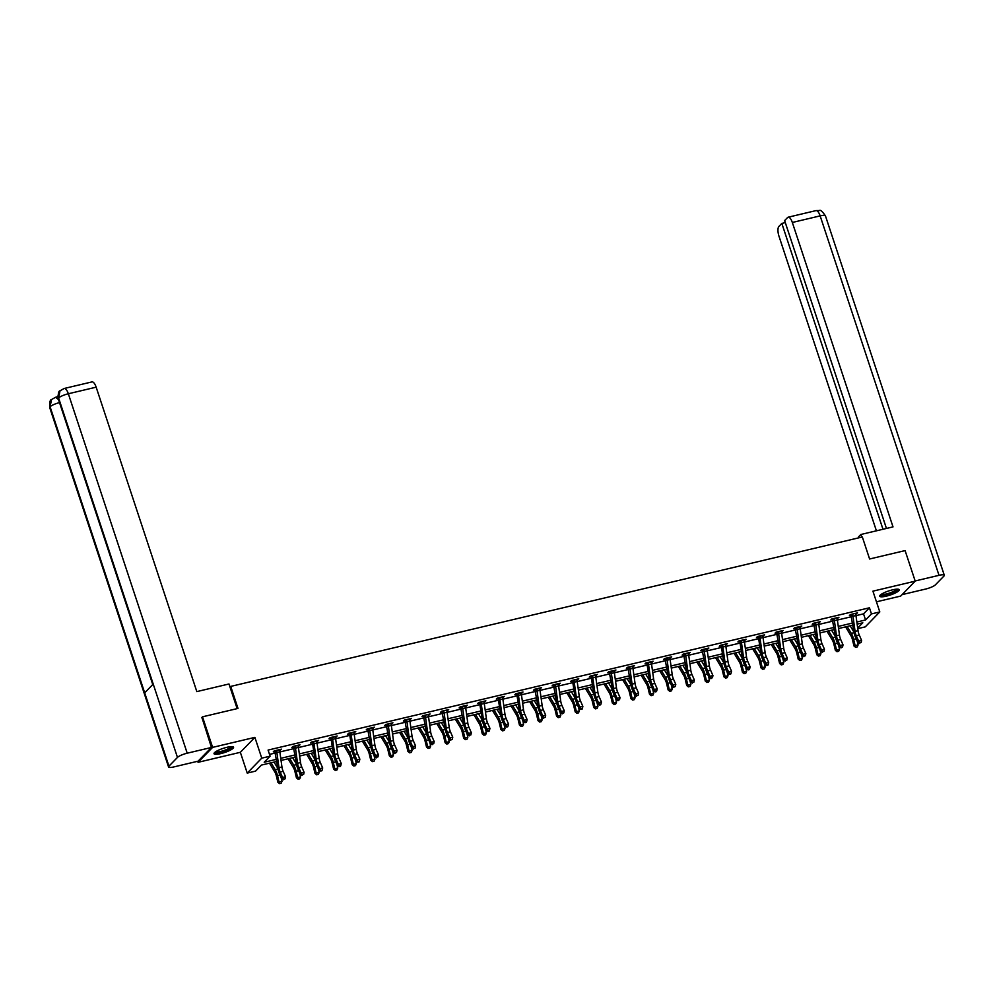 <?xml version="1.0" encoding="UTF-8"?>
<svg xmlns="http://www.w3.org/2000/svg" width="994" height="994" viewBox="0 0 994 994"><rect width="100%" height="100%" fill="white"/><g stroke="black" fill="none" stroke-linecap="round" stroke-linejoin="round"><path stroke-width="1.49" d="M220.73 753.626A10.275 2.187 161.7 0 0 233.553 747.252A10.275 2.187 161.7 0 0 226.856 747.326A10.275 2.187 161.7 0 0 214.033 753.701A10.275 2.187 161.7 0 0 220.73 753.626M886.412 596.127A10.275 2.187 161.7 0 0 899.235 589.753A10.275 2.187 161.7 0 0 892.55 589.84A10.275 2.187 161.7 0 0 879.715 596.214A10.275 2.187 161.7 0 0 886.412 596.127M276.841 761.429L261.459 765.069L255.57 771.12L247.233 773.096L261.757 758.161L270.107 756.185L264.205 762.236L276.556 759.317M197.719 761.267L198.067 762.311L240.349 752.309L247.233 773.096M876.447 601.817L900.676 596.077L915.213 581.155L872.918 591.157L879.802 611.944L865.265 626.866L857.772 628.643M201.62 717.718L202.49 716.823L212.604 747.376L198.067 762.311M202.49 716.823L237.988 708.424L230.72 686.407L862.332 536.984L869.601 558.988L905.099 550.589L915.213 581.155M230.72 686.407L230.024 687.115M855.971 615.646L863.537 613.857L869.439 607.794L268.082 750.072L270.107 756.185M269.511 754.396L275.673 752.943M279.873 751.949L294.249 748.544M298.461 747.55L312.837 744.146M317.036 743.152L331.424 739.747M335.624 738.753L350 735.349M354.212 734.355L368.588 730.95M372.787 729.956L387.175 726.552M391.375 725.558L405.751 722.166M409.963 721.159L424.339 717.767M428.538 716.773L442.926 713.369M447.126 712.375L461.502 708.971M465.714 707.976L480.09 704.572M484.289 703.578L498.677 700.174M502.877 699.18L517.253 695.775M521.465 694.781L535.841 691.377M540.04 690.383L554.428 686.991M558.628 685.997L573.004 682.592M577.216 681.598L591.592 678.194M595.804 677.2L610.179 673.795M614.379 672.801L628.767 669.397M632.967 668.403L647.342 664.998M651.555 664.004L665.93 660.6M670.13 659.606L684.518 656.214M688.718 655.22L703.093 651.816M707.306 650.821L721.681 647.417M725.881 646.423L740.269 643.019M744.469 642.025L758.844 638.62M763.057 637.626L777.432 634.222M781.632 633.228L796.02 629.823M800.22 628.829L814.595 625.437M818.808 624.431L833.183 621.039M837.383 620.045L851.771 616.64M855.66 614.081L857.536 612.863L850.379 614.553L849.398 615.572L851.336 615.112M837.085 618.479L838.948 617.262L831.804 618.951L830.822 619.958L832.748 619.51M818.497 622.878L820.361 621.66L813.216 623.35L812.235 624.356L814.173 623.897M799.909 627.276L801.785 626.058L794.628 627.748L793.647 628.755L795.585 628.295M781.334 631.675L783.197 630.457L776.053 632.147L775.071 633.153L776.997 632.693M762.746 636.073L764.61 634.855L757.465 636.545L756.484 637.552L758.422 637.092L757.9 636.433M744.158 640.471L746.034 639.241L738.877 640.944L737.896 641.95L739.834 641.49L739.312 640.832M725.583 644.857L727.446 643.64L720.302 645.33L719.321 646.349L721.246 645.889L720.725 645.23M706.995 649.256L708.859 648.038L701.714 649.728L700.733 650.735L702.671 650.287M688.407 653.654L690.283 652.437L683.126 654.127L682.145 655.133L684.083 654.686M669.832 658.053L671.696 656.835L664.551 658.525L663.57 659.531L665.495 659.072M651.244 662.451L653.108 661.234L645.963 662.923L644.982 663.93L646.92 663.47L646.398 662.824M632.656 666.85L634.532 665.632L627.376 667.322L626.394 668.328L628.332 667.869M614.081 671.248L615.945 670.018L608.8 671.72L607.819 672.727L609.744 672.267M595.493 675.634L597.357 674.417L590.212 676.106L589.231 677.125L591.169 676.665L590.647 676.007M576.905 680.033L578.781 678.815L571.625 680.505L570.643 681.524L572.581 681.064L572.059 680.405M558.317 684.431L560.194 683.213L553.049 684.903L552.068 685.91L553.993 685.462M539.742 688.83L541.606 687.612L534.461 689.302L533.48 690.308L535.406 689.848M521.154 693.228L523.018 692.01L515.874 693.7L514.892 694.707L516.83 694.247L516.308 693.601M502.566 697.626L504.443 696.409L497.298 698.099L496.304 699.105L498.242 698.645L497.721 697.999M483.991 702.025L485.855 700.807L478.71 702.497L477.729 703.504L479.655 703.044L479.133 702.385M465.403 706.411L467.267 705.193L460.123 706.896L459.141 707.902L461.079 707.442M446.815 710.809L448.692 709.592L441.535 711.282L440.553 712.3L442.492 711.841M428.24 715.208L430.104 713.99L422.959 715.68L421.978 716.686L423.904 716.239M409.652 719.606L411.516 718.389L404.372 720.078L403.39 721.085L405.328 720.638M391.064 724.005L392.941 722.787L385.784 724.477L384.802 725.483L386.741 725.024M372.489 728.403L374.353 727.186L367.208 728.875L366.227 729.882L368.153 729.422M353.901 732.802L355.765 731.584L348.621 733.274L347.639 734.28L349.577 733.821L349.056 733.174M335.313 737.2L337.19 735.97L330.033 737.672L329.051 738.679L330.99 738.219L330.468 737.56M316.738 741.586L318.602 740.368L311.457 742.058L310.476 743.077L312.402 742.617L311.88 741.959M298.15 745.985L300.014 744.767L292.87 746.457L291.888 747.476L293.826 747.016M279.562 750.383L281.439 749.165L274.282 750.855L273.3 751.862L275.239 751.414M240.349 752.309L254.886 737.374L212.604 747.376M254.886 737.374L261.757 758.161M869.439 607.794L871.452 613.907L879.802 611.944M857.685 628.059L862.817 622.791L857.151 624.133M852.939 625.127L838.563 628.531M834.364 629.525L819.975 632.929M815.776 633.923L801.4 637.316M797.188 638.31L782.812 641.714M778.613 642.708L764.224 646.112M760.025 647.106L745.649 650.511M741.437 651.505L727.061 654.909M722.849 655.903L708.474 659.308M704.274 660.302L689.898 663.706M685.686 664.7L671.31 668.092M667.098 669.099L652.723 672.491M648.523 673.485L634.135 676.889M629.935 677.883L615.559 681.288M611.347 682.282L596.972 685.686M592.772 686.68L578.384 690.084M574.184 691.079L559.808 694.483M555.596 695.477L541.221 698.881M537.021 699.875L522.633 703.267M518.433 704.261L504.057 707.666M499.845 708.66L485.47 712.064M481.27 713.058L466.882 716.463M462.682 717.457L448.306 720.861M444.094 721.855L429.719 725.26M425.519 726.254L411.131 729.658M406.931 730.652L392.555 734.044M388.343 735.051L373.968 738.443M369.768 739.437L355.38 742.841M351.18 743.835L336.804 747.239M332.592 748.234L318.217 751.638M314.005 752.632L299.629 756.036M295.429 757.03L281.053 760.435M856.853 622.02L865.563 619.97L871.452 613.907M280.755 758.323L295.131 754.918M299.343 753.924L313.719 750.532M317.918 749.526L332.307 746.134M336.506 745.14L350.882 741.735M355.094 740.741L369.47 737.337M373.669 736.343L388.058 732.938M392.257 731.944L406.633 728.54M410.845 727.546L425.221 724.141M429.433 723.147L443.809 719.743M448.008 718.749L462.384 715.357M466.596 714.363L480.972 710.959M485.184 709.964L499.56 706.56M503.759 705.566L518.147 702.162M522.347 701.168L536.723 697.763M540.935 696.769L555.311 693.365M559.51 692.371L573.898 688.966M578.098 687.972L592.474 684.58M596.686 683.574L611.062 680.182M615.261 679.188L629.649 675.783M633.849 674.789L648.225 671.385M652.437 670.391L666.812 666.986M671.012 665.992L685.4 662.588M689.6 661.594L703.976 658.19M708.188 657.196L722.563 653.791M726.763 652.797L741.151 649.405M745.351 648.411L759.727 645.007M763.939 644.013L778.314 640.608M782.514 639.614L796.902 636.21M801.102 635.216L815.478 631.811M819.69 630.817L834.065 627.413M838.277 626.419L852.653 623.014M863.537 613.857L865.563 619.97M856.319 613.149L856.555 613.87M837.731 617.547L837.967 618.268M819.143 621.946L819.379 622.666M800.555 626.344L800.804 627.065M781.98 630.743L782.216 631.463M763.392 635.141L763.628 635.862M744.804 639.54L745.053 640.26M726.229 643.938L726.465 644.659M707.641 648.324L707.877 649.045M689.053 652.723L689.302 653.443M670.478 657.121L670.714 657.842M651.89 661.519L652.126 662.24M633.302 665.918L633.551 666.639M614.727 670.316L614.963 671.037M596.139 674.715L596.375 675.435M577.551 679.101L577.787 679.821M558.976 683.499L559.212 684.22M540.388 687.898L540.624 688.618M521.8 692.296L522.036 693.017M503.225 696.695L503.461 697.415M484.637 701.093L484.873 701.814M466.049 705.491L466.285 706.212M447.474 709.89L447.71 710.598M428.886 714.276L429.122 714.997M410.298 718.674L410.534 719.395M391.711 723.073L391.959 723.794M373.135 727.471L373.371 728.192M354.547 731.87L354.783 732.59M335.96 736.268L336.208 736.989M317.384 740.667L317.62 741.387M298.796 745.053L299.032 745.773M280.209 749.451L280.457 750.172M852.318 614.106L852.591 614.454A4.61 1.715 76.7 0 1 852.976 616.23L855.076 631.376A6.585 2.435 -103.3 0 0 856.281 635.75L858.642 641.13L861.612 640.434L859.263 635.042L856.281 635.75M859.263 635.042A6.585 2.435 -103.3 0 1 858.046 630.668L855.958 615.534A4.61 1.715 76.7 0 0 855.573 613.745L855.598 613.323M859.934 642.857L861.127 642.571L859.934 642.857L858.642 641.13L857.909 642.795L855.548 637.415A9.89 3.665 76.7 0 1 853.734 630.842L850.814 614.454M852.591 614.454L851.597 615.472M857.909 642.795L859.648 643.516M861.127 642.571L861.612 640.434M845.583 626.866L850.889 635.663A6.585 2.435 76.7 0 1 852.454 639.676L853.958 645.951L855.138 645.64L853.635 639.378A9.89 3.665 -103.3 0 0 851.299 633.352L847.149 626.493M856.07 647.193L857.263 646.908L856.07 647.193L855.138 645.64L858.12 644.932L857.238 641.267M853.945 632.097L850.131 625.785M858.12 644.932L857.263 646.908M855.598 647.305L853.958 645.951M897.57 589.144A8.896 1.901 -18.3 0 1 890.885 593.418A8.896 1.901 -18.3 0 1 880.696 594.735M881.367 594.238A8.238 1.752 161.7 0 0 890.549 592.697A8.238 1.752 161.7 0 0 896.737 589.156M879.852 595.592A10.213 2.174 161.7 0 0 891.133 593.617A10.213 2.174 161.7 0 0 898.762 589.343M231.888 746.643A8.896 1.901 -18.3 0 1 225.191 750.905A8.896 1.901 -18.3 0 1 215.015 752.222M215.686 751.737A8.238 1.752 161.7 0 0 224.868 750.197A8.238 1.752 161.7 0 0 231.055 746.656M214.17 753.092A10.213 2.174 161.7 0 0 225.452 751.116A10.213 2.174 161.7 0 0 233.081 746.829M861.711 537.12L860.841 534.499L858.592 536.822L858.903 537.791M860.841 534.499L893.01 526.895L792.33 222.47A7.902 2.932 -103.3 0 0 788.155 217.201A7.902 2.932 -103.3 0 0 787.546 217.562L784.626 220.569L886.449 528.448M944.3 575.265A8.101 1.727 161.7 0 0 939.019 575.327L820.149 215.884A7.902 2.932 -103.3 0 0 815.975 210.616L819.429 210.542C820.323 209.635 822.336 211.387 825.43 215.822L944.3 575.265A8.101 1.727 161.7 0 1 943.927 576.073L935.404 584.832A8.101 1.727 161.7 0 1 925.662 589.044L902.105 594.623M939.019 575.327L915.151 580.968M785.297 222.606L781.831 223.426L778.911 226.433A7.902 2.932 -103.3 0 0 778.973 236.187L876.41 530.821M781.831 223.426L882.983 529.268M237.144 708.623L228.993 683.984L196.824 691.6L96.157 387.175L68.337 393.761L187.207 753.191L211.449 747.463L201.906 717.419M187.207 753.191A8.101 1.727 161.7 0 0 177.466 757.416L153.213 684.058L144.677 692.818L168.943 766.163L177.466 757.416M168.943 766.163A8.101 1.727 161.7 0 0 168.57 766.983A8.101 1.727 161.7 0 0 173.851 766.921L198.092 761.18L211.449 747.463M57.851 395.972L56.894 396.966M64.163 388.492L60.038 390.804L58.596 397.973A8.101 1.727 161.7 0 1 68.337 393.761A7.902 2.932 -103.3 0 0 64.163 388.492L91.97 381.907A7.902 2.932 76.7 0 1 96.157 387.175M58.534 399.65L55.614 397.265L57.217 396.879A7.902 2.932 76.7 0 1 57.876 396.917M59.516 402.607A8.101 1.727 161.7 0 0 50.073 406.732L51.551 399.526L55.614 397.265M833.73 618.492L834.003 618.852A4.61 1.715 76.7 0 1 834.388 620.629L836.488 635.775A6.585 2.435 -103.3 0 0 837.706 640.148L840.054 645.528L843.036 644.833L840.675 639.44L837.706 640.148M840.675 639.44A6.585 2.435 -103.3 0 1 839.47 635.067L837.37 619.933A4.61 1.715 76.7 0 0 836.985 618.144L837.01 617.721M841.359 647.256L842.552 646.97L841.359 647.256L840.054 645.528L839.321 647.193L836.973 641.801A9.89 3.665 76.7 0 1 835.146 635.241L832.226 618.852M834.003 618.852L833.009 619.871M839.321 647.193L841.061 647.914M842.552 646.97L843.036 644.833M815.155 622.89L815.428 623.25A4.61 1.715 76.7 0 1 815.813 625.027L817.9 640.161A6.585 2.435 -103.3 0 0 819.118 644.534L821.466 649.927L824.448 649.219L822.1 643.839L819.118 644.534M822.1 643.839A6.585 2.435 -103.3 0 1 820.882 639.465L818.783 624.319A4.61 1.715 76.7 0 0 818.397 622.542L815.167 622.915M822.771 651.654L823.964 651.368L822.771 651.654L821.466 649.927L820.733 651.592L818.385 646.199A9.89 3.665 76.7 0 1 816.571 639.639L813.651 623.25M815.428 623.25L814.434 624.269M820.733 651.592L822.473 652.312M823.964 651.368L824.448 649.219M826.996 631.265L832.313 640.061A6.585 2.435 76.7 0 1 833.867 644.075L835.37 650.349L836.55 650.039L835.059 643.777A9.89 3.665 -103.3 0 0 832.711 637.75L828.574 630.892M837.495 651.579L838.688 651.306L837.495 651.579L836.55 650.039L839.532 649.331L838.65 645.665M835.358 636.495L831.543 630.184M839.532 649.331L838.688 651.306M837.023 651.704L835.37 650.349M808.42 635.663L813.726 644.46A6.585 2.435 76.7 0 1 815.291 648.473L816.782 654.735L817.975 654.437L816.472 648.175A9.89 3.665 -103.3 0 0 814.123 642.149L809.986 635.29M818.907 655.978L820.1 655.705L818.907 655.978L817.975 654.437L820.945 653.729L820.062 650.051M816.77 640.894L812.968 634.582M820.945 653.729L820.1 655.705M818.435 656.102L816.782 654.735M796.567 627.289L796.84 627.649A4.61 1.715 76.7 0 1 797.225 629.426L799.325 644.559A6.585 2.435 -103.3 0 0 800.53 648.933L802.891 654.325L805.861 653.617L803.512 648.237L800.53 648.933M803.512 648.237A6.585 2.435 -103.3 0 1 802.295 643.864L800.207 628.717A4.61 1.715 76.7 0 0 799.822 626.941L796.592 627.313M804.183 656.04L805.376 655.767L804.183 656.04L802.891 654.325L802.158 655.99L799.797 650.598A9.89 3.665 76.7 0 1 797.983 644.037L795.063 627.649M796.84 627.649L795.846 628.668M802.158 655.99L803.897 656.711M805.376 655.767L805.861 653.617M784.925 652.623A6.585 2.435 -103.3 0 1 783.719 648.25L781.619 633.116A4.61 1.715 76.7 0 0 781.234 631.339L778.252 632.035A4.61 1.715 76.7 0 1 778.637 633.824L780.737 648.958A6.585 2.435 -103.3 0 0 781.955 653.331L784.303 658.724L787.285 658.016L784.925 652.623L781.955 653.331M785.608 660.438L786.801 660.165L785.608 660.438L784.303 658.724L783.57 660.389L781.222 654.996A9.89 3.665 76.7 0 1 779.395 648.436L776.476 632.047M778.252 632.035L777.258 633.066M783.57 660.389L785.31 661.109M786.801 660.165L787.285 658.016M766.349 657.022A6.585 2.435 -103.3 0 1 765.131 652.648L763.032 637.514A4.61 1.715 76.7 0 0 762.646 635.738L759.677 636.433A4.61 1.715 76.7 0 1 760.062 638.223L762.149 653.356A6.585 2.435 -103.3 0 0 763.367 657.73L765.715 663.122L768.697 662.414L766.349 657.022L763.367 657.73M767.915 665.222L766.722 665.508L767.915 665.222M767.02 664.837L765.715 663.122L764.982 664.787L762.634 659.395A9.89 3.665 76.7 0 1 760.82 652.834L758.434 637.117M759.677 636.433L758.683 637.452M764.982 664.787L766.722 665.508M768.213 664.564L768.697 662.414M789.832 640.061L795.138 648.858A6.585 2.435 76.7 0 1 796.703 652.872L798.207 659.134L799.387 658.836L797.884 652.573A9.89 3.665 -103.3 0 0 795.548 646.547L791.398 639.689M800.319 660.376L801.512 660.091L800.319 660.376L799.387 658.836L802.369 658.127L801.487 654.45M798.194 645.292L794.38 638.98M802.369 658.127L801.512 660.091M799.847 660.501L798.207 659.134M771.245 644.447L776.562 653.257A6.585 2.435 76.7 0 1 778.116 657.27L779.619 663.532L780.799 663.234L779.296 656.959A9.89 3.665 -103.3 0 0 776.96 650.946L772.823 644.087M781.744 664.775L782.937 664.489L781.744 664.775L780.799 663.234L783.781 662.526L782.899 658.848M779.607 649.691L775.792 643.379M783.781 662.526L782.937 664.489M781.272 664.899L779.619 663.532M752.669 648.846L757.975 657.655A6.585 2.435 76.7 0 1 759.54 661.669L761.031 667.931L762.224 667.62L760.721 661.358A9.89 3.665 -103.3 0 0 758.372 655.344L754.235 648.473M763.156 669.173L764.349 668.887L763.156 669.173L762.224 667.62L765.194 666.924L764.311 663.246M761.019 654.089L757.217 647.777M765.194 666.924L764.349 668.887M762.684 669.297L761.031 667.931M747.761 661.42A6.585 2.435 -103.3 0 1 746.544 657.046L744.456 641.913A4.61 1.715 76.7 0 0 744.071 640.124L741.089 640.832A4.61 1.715 76.7 0 1 741.474 642.621L743.574 657.755A6.585 2.435 -103.3 0 0 744.779 662.128L747.14 667.521L750.11 666.812L747.761 661.42L744.779 662.128M749.339 669.621L748.147 669.906L749.339 669.621M748.432 669.235L747.14 667.521L746.407 669.173L744.046 663.793A9.89 3.665 76.7 0 1 742.232 657.233L739.847 641.515M741.089 640.832L740.095 641.851M746.407 669.173L748.147 669.906M749.625 668.95L750.11 666.812M734.081 653.244L739.387 662.041A6.585 2.435 76.7 0 1 740.952 666.067L742.456 672.329L743.636 672.019L742.133 665.756A9.89 3.665 -103.3 0 0 739.784 659.73L735.647 652.872M744.568 673.572L745.761 673.286L744.568 673.572L743.636 672.019L746.618 671.323L745.736 667.645M742.431 658.475L738.629 652.176M746.618 671.323L745.761 673.286M744.096 673.696L742.456 672.329M722.228 644.882L722.501 645.23A4.61 1.715 76.7 0 1 722.886 647.007L724.986 662.153A6.585 2.435 -103.3 0 0 726.204 666.527L728.552 671.907L731.534 671.211L729.174 665.818L726.204 666.527M729.174 665.818A6.585 2.435 -103.3 0 1 727.968 661.445L725.869 646.311A4.61 1.715 76.7 0 0 725.483 644.522L722.253 644.895M730.752 674.019L729.559 674.292L730.752 674.019M729.857 673.634L728.552 671.907L727.819 673.572L725.471 668.192A9.89 3.665 76.7 0 1 723.644 661.619L721.271 645.914M722.501 645.23L721.507 646.249M727.819 673.572L729.559 674.292M731.037 673.348L731.534 671.211M715.494 657.643L720.812 666.44A6.585 2.435 76.7 0 1 722.365 670.453L723.868 676.728L725.048 676.417L723.545 670.155A9.89 3.665 -103.3 0 0 721.209 664.129L717.072 657.27M725.993 677.97L727.186 677.684L725.993 677.97L725.048 676.417L728.03 675.709L727.148 672.043M723.856 662.874L720.041 656.562M728.03 675.709L727.186 677.684M725.521 678.082L723.868 676.728M703.653 649.268L703.926 649.629A4.61 1.715 76.7 0 1 704.311 651.405L706.399 666.552A6.585 2.435 -103.3 0 0 707.616 670.925L709.964 676.305L712.946 675.609L710.598 670.217L707.616 670.925M710.598 670.217A6.585 2.435 -103.3 0 1 709.381 665.843L707.281 650.71A4.61 1.715 76.7 0 0 706.896 648.92L703.665 649.293M711.269 678.032L712.462 677.746L711.269 678.032L709.964 676.305L709.231 677.97L706.883 672.578A9.89 3.665 76.7 0 1 705.069 666.017L702.149 649.629M703.926 649.629L702.932 650.648M709.231 677.97L710.971 678.691M712.462 677.746L712.946 675.609M696.906 662.041L702.224 670.838A6.585 2.435 76.7 0 1 703.789 674.851L705.28 681.126L706.461 680.815L704.97 674.553A9.89 3.665 -103.3 0 0 702.621 668.527L698.484 661.669M707.405 682.369L708.598 682.083L707.405 682.369L706.461 680.815L709.443 680.107L708.56 676.442M705.268 667.272L701.466 660.96M709.443 680.107L708.598 682.083M706.933 682.48L705.28 681.126M692.01 674.615A6.585 2.435 -103.3 0 1 690.793 670.242L688.705 655.096A4.61 1.715 76.7 0 0 688.32 653.319L685.338 654.027A4.61 1.715 76.7 0 1 685.723 655.804L687.823 670.938A6.585 2.435 -103.3 0 0 689.028 675.324L691.389 680.704L694.359 679.995L692.01 674.615L689.028 675.324M692.681 682.431L693.874 682.145L692.681 682.431L691.389 680.704L690.656 682.369L688.295 676.976A9.89 3.665 76.7 0 1 686.481 670.416L683.561 654.027M685.338 654.027L684.344 655.046M690.656 682.369L692.396 683.089M693.874 682.145L694.359 679.995M678.33 666.44L683.636 675.237A6.585 2.435 76.7 0 1 685.201 679.25L686.705 685.512L687.885 685.214L686.382 678.952A9.89 3.665 -103.3 0 0 684.034 672.926L679.896 666.067M688.817 686.755L690.01 686.481L688.817 686.755L687.885 685.214L690.867 684.506L689.985 680.828M686.68 671.671L682.878 665.359M690.867 684.506L690.01 686.481M688.345 686.879L686.705 685.512M673.423 679.014A6.585 2.435 -103.3 0 1 672.217 674.64L670.118 659.494A4.61 1.715 76.7 0 0 669.732 657.717L666.75 658.426A4.61 1.715 76.7 0 1 667.136 660.202L669.235 675.336A6.585 2.435 -103.3 0 0 670.453 679.71L672.801 685.102L675.783 684.394L673.423 679.014L670.453 679.71M674.106 686.829L675.286 686.543L674.106 686.829L672.801 685.102L672.068 686.767L669.72 681.375A9.89 3.665 76.7 0 1 667.893 674.814L664.974 658.426M666.75 658.426L665.756 659.444M672.068 686.767L673.808 687.488M675.286 686.543L675.783 684.394M659.743 670.838L665.048 679.635A6.585 2.435 76.7 0 1 666.614 683.648L668.117 689.911L669.297 689.612L667.794 683.35A9.89 3.665 -103.3 0 0 665.458 677.324L661.321 670.465M670.242 691.153L671.422 690.88L670.242 691.153L669.297 689.612L672.279 688.904L671.397 685.226M668.105 676.069L664.29 669.757M672.279 688.904L671.422 690.88M669.77 691.277L668.117 689.911M647.902 662.464L648.175 662.812A4.61 1.715 76.7 0 1 648.56 664.601L650.648 679.734A6.585 2.435 -103.3 0 0 651.865 684.108L654.214 689.501L657.196 688.792L654.847 683.412L651.865 684.108M654.847 683.412A6.585 2.435 -103.3 0 1 653.63 679.026L651.53 663.893A4.61 1.715 76.7 0 0 651.145 662.116L647.914 662.489M656.413 691.6L655.22 691.886L656.413 691.6M655.518 691.215L654.214 689.501L653.48 691.165L651.132 685.773A9.89 3.665 76.7 0 1 649.318 679.213L646.932 663.495M648.175 662.812L647.181 663.843M653.48 691.165L655.22 691.886M656.711 690.942L657.196 688.792M641.155 675.237L646.473 684.034A6.585 2.435 76.7 0 1 648.038 688.047L649.529 694.309L650.71 694.011L649.219 687.736A9.89 3.665 -103.3 0 0 646.87 681.722L642.733 674.864M651.654 695.551L652.847 695.266L651.654 695.551L650.71 694.011L653.692 693.303L652.809 689.625M649.517 680.468L645.715 674.156M653.692 693.303L652.847 695.266M651.182 695.676L649.529 694.309M629.314 666.862L629.587 667.21A4.61 1.715 76.7 0 1 629.972 668.999L632.072 684.133A6.585 2.435 -103.3 0 0 633.277 688.507L635.638 693.899L638.608 693.191L636.259 687.798L633.277 688.507M636.259 687.798A6.585 2.435 -103.3 0 1 635.042 683.425L632.954 668.291A4.61 1.715 76.7 0 0 632.569 666.514L629.326 666.887M636.93 695.614L638.123 695.34L636.93 695.614L635.638 693.899L634.905 695.564L632.544 690.171A9.89 3.665 76.7 0 1 630.73 683.611L627.81 667.222M629.587 667.21L628.593 668.241M634.905 695.564L636.645 696.285M638.123 695.34L638.608 693.191M622.579 679.623L627.885 688.432A6.585 2.435 76.7 0 1 629.451 692.445L630.954 698.707L632.134 698.409L630.631 692.135A9.89 3.665 -103.3 0 0 628.283 686.121L624.145 679.25M633.066 699.95L634.259 699.664L633.066 699.95L632.134 698.409L635.104 697.701L634.234 694.023M630.929 684.866L627.127 678.554M635.104 697.701L634.259 699.664M632.594 700.074L630.954 698.707M617.672 692.197A6.585 2.435 -103.3 0 1 616.466 687.823L614.367 672.689A4.61 1.715 76.7 0 0 613.981 670.9L610.999 671.609A4.61 1.715 76.7 0 1 611.385 673.398L613.484 688.531A6.585 2.435 -103.3 0 0 614.69 692.905L617.05 698.297L620.032 697.589L617.672 692.197L614.69 692.905M618.355 700.012L619.535 699.726L618.355 700.012L617.05 698.297L616.317 699.95L613.957 694.57A9.89 3.665 76.7 0 1 612.142 688.01L609.223 671.609M610.999 671.609L610.005 672.627M616.317 699.95L618.057 700.683M619.535 699.726L620.032 697.589M603.992 684.021L609.297 692.83A6.585 2.435 76.7 0 1 610.863 696.844L612.366 703.106L613.547 702.795L612.043 696.533A9.89 3.665 -103.3 0 0 609.707 690.507L605.57 683.648M614.491 704.348L615.671 704.063L614.491 704.348L613.547 702.795L616.529 702.099L615.646 698.422M612.354 689.264L608.539 682.953M616.529 702.099L615.671 704.063M614.006 704.473L612.366 703.106M599.084 696.595A6.585 2.435 -103.3 0 1 597.879 692.222L595.779 677.088A4.61 1.715 76.7 0 0 595.394 675.299L592.424 676.007A4.61 1.715 76.7 0 1 592.809 677.796L594.897 692.93A6.585 2.435 -103.3 0 0 596.114 697.303L598.463 702.696L601.445 701.988L599.084 696.595L596.114 697.303M600.662 704.796L599.469 705.081L600.662 704.796M599.767 704.411L598.463 702.696L597.729 704.348L595.381 698.968A9.89 3.665 76.7 0 1 593.555 692.408L591.182 676.69M592.424 676.007L591.418 677.026M597.729 704.348L599.469 705.081M600.96 704.125L601.445 701.988M585.404 688.42L590.722 697.216A6.585 2.435 76.7 0 1 592.275 701.242L593.778 707.504L594.959 707.194L593.468 700.932A9.89 3.665 -103.3 0 0 591.119 694.905L586.982 688.047M595.903 708.747L597.096 708.461L595.903 708.747L594.959 707.194L597.941 706.498L597.059 702.82M593.766 693.65L589.964 687.351M597.941 706.498L597.096 708.461M595.431 708.871L593.778 707.504M573.563 680.058L573.836 680.405A4.61 1.715 76.7 0 1 574.221 682.182L576.321 697.328A6.585 2.435 -103.3 0 0 577.526 701.702L579.887 707.082L582.857 706.386L580.508 700.994L577.526 701.702M580.508 700.994A6.585 2.435 -103.3 0 1 579.291 696.62L577.203 681.486A4.61 1.715 76.7 0 0 576.818 679.697L573.575 680.07M582.074 709.194L580.894 709.467L582.074 709.194M581.179 708.809L579.887 707.082L579.154 708.747L576.793 703.367A9.89 3.665 76.7 0 1 574.979 696.794L572.594 681.076M573.836 680.405L572.842 681.424M579.154 708.747L580.894 709.467M582.372 708.523L582.857 706.386M566.828 692.818L572.134 701.615A6.585 2.435 76.7 0 1 573.7 705.628L575.203 711.903L576.383 711.592L574.88 705.33A9.89 3.665 -103.3 0 0 572.532 699.304L568.394 692.445M577.315 713.145L578.508 712.86L577.315 713.145L576.383 711.592L579.353 710.884L578.483 707.219M575.178 698.049L571.376 691.737M579.353 710.884L578.508 712.86M576.843 713.257L575.203 711.903M554.975 684.444L555.248 684.804A4.61 1.715 76.7 0 1 555.634 686.581L557.733 701.714A6.585 2.435 -103.3 0 0 558.939 706.1L561.299 711.48L564.281 710.785L561.921 705.392L558.939 706.1M561.921 705.392A6.585 2.435 -103.3 0 1 560.715 701.019L558.616 685.885A4.61 1.715 76.7 0 0 558.23 684.096L555 684.468M562.592 713.207L563.784 712.922L562.592 713.207L561.299 711.48L560.566 713.145L558.206 707.753A9.89 3.665 76.7 0 1 556.391 701.192L553.472 684.804M555.248 684.804L554.254 685.823M560.566 713.145L562.306 713.866M563.784 712.922L564.281 710.785M548.241 697.216L553.546 706.013A6.585 2.435 76.7 0 1 555.112 710.027L556.615 716.301L557.796 715.991L556.292 709.728A9.89 3.665 -103.3 0 0 553.956 703.702L549.819 696.844M558.74 717.531L559.92 717.258L558.74 717.531L557.796 715.991L560.778 715.282L559.895 711.617M556.603 702.447L552.788 696.135M560.778 715.282L559.92 717.258M558.255 717.656L556.615 716.301M543.333 709.791A6.585 2.435 -103.3 0 1 542.128 705.417L540.028 690.271A4.61 1.715 76.7 0 0 539.643 688.494L536.673 689.202A4.61 1.715 76.7 0 1 537.058 690.979L539.146 706.113A6.585 2.435 -103.3 0 0 540.363 710.486L542.712 715.879L545.694 715.171L543.333 709.791L540.363 710.486M544.016 717.606L545.209 717.32L544.016 717.606L542.712 715.879L541.978 717.544L539.63 712.151A9.89 3.665 76.7 0 1 537.804 705.591L534.884 689.202M536.673 689.202L535.667 690.221M541.978 717.544L543.718 718.264M545.209 717.32L545.694 715.171M529.653 701.615L534.971 710.412A6.585 2.435 76.7 0 1 536.524 714.425L538.027 720.687L539.208 720.389L537.717 714.127A9.89 3.665 -103.3 0 0 535.368 708.101L531.231 701.242M540.152 721.93L541.345 721.656L540.152 721.93L539.208 720.389L542.19 719.681L541.308 716.003M538.015 706.846L534.213 700.534M542.19 719.681L541.345 721.656M539.68 722.054L538.027 720.687M524.757 714.189A6.585 2.435 -103.3 0 1 523.54 709.815L521.452 694.669A4.61 1.715 76.7 0 0 521.067 692.893L518.085 693.601A4.61 1.715 76.7 0 1 518.47 695.378L520.57 710.511A6.585 2.435 -103.3 0 0 521.775 714.885L524.136 720.277L527.106 719.569L524.757 714.189L521.775 714.885M526.323 722.377L525.13 722.663L526.323 722.377M525.428 721.992L524.136 720.277L523.403 721.942L521.042 716.55A9.89 3.665 76.7 0 1 519.228 709.989L516.843 694.272M518.085 693.601L517.091 694.62M523.403 721.942L525.13 722.663M526.621 721.719L527.106 719.569M511.078 706.013L516.383 714.81A6.585 2.435 76.7 0 1 517.949 718.824L519.452 725.086L520.632 724.788L519.129 718.513A9.89 3.665 -103.3 0 0 516.781 712.499L512.643 705.641M521.564 726.328L522.757 726.042L521.564 726.328L520.632 724.788L523.602 724.079L522.732 720.401M519.427 711.244L515.625 704.932M523.602 724.079L522.757 726.042M521.092 726.452L519.452 725.086M506.17 718.575A6.585 2.435 -103.3 0 1 504.964 714.201L502.865 699.068A4.61 1.715 76.7 0 0 502.479 697.291L499.497 697.987A4.61 1.715 76.7 0 1 499.883 699.776L501.982 714.91A6.585 2.435 -103.3 0 0 503.188 719.283L505.548 724.676L508.53 723.967L506.17 718.575L503.188 719.283M507.748 726.776L506.555 727.061L507.748 726.776M506.841 726.39L505.548 724.676L504.815 726.341L502.455 720.948A9.89 3.665 76.7 0 1 500.641 714.388L498.267 698.67M499.497 697.987L498.503 699.018M504.815 726.341L506.555 727.061M508.033 726.117L508.53 723.967M492.49 710.399L497.795 719.209A6.585 2.435 76.7 0 1 499.361 723.222L500.864 729.484L502.045 729.186L500.541 722.911A9.89 3.665 -103.3 0 0 498.205 716.898L494.055 710.039M502.976 730.727L504.169 730.441L502.976 730.727L502.045 729.186L505.027 728.478L504.144 724.8M500.852 715.643L497.037 709.331M505.027 728.478L504.169 730.441M502.504 730.851L500.864 729.484M480.636 702.037L480.91 702.385A4.61 1.715 76.7 0 1 481.307 704.174L483.395 719.308A6.585 2.435 -103.3 0 0 484.612 723.682L486.961 729.074L489.943 728.366L487.582 722.973L484.612 723.682M487.582 722.973A6.585 2.435 -103.3 0 1 486.377 718.6L484.277 703.466A4.61 1.715 76.7 0 0 483.892 701.689L480.661 702.062M489.16 731.174L487.967 731.46L489.16 731.174M488.265 730.789L486.961 729.074L486.228 730.739L483.879 725.347A9.89 3.665 76.7 0 1 482.053 718.786L479.68 703.069M480.91 702.385L479.916 703.404M486.228 730.739L487.967 731.46M489.458 730.515L489.943 728.366M473.902 714.798L479.22 723.607A6.585 2.435 76.7 0 1 480.773 727.62L482.276 733.883L483.457 733.572L481.966 727.31A9.89 3.665 -103.3 0 0 479.617 721.296L475.48 714.425M484.401 735.125L485.594 734.839L484.401 735.125L483.457 733.572L486.439 732.876L485.557 729.198M482.264 720.041L478.449 713.729M486.439 732.876L485.594 734.839M483.929 735.249L482.276 733.883M469.006 727.372A6.585 2.435 -103.3 0 1 467.789 722.998L465.701 707.865A4.61 1.715 76.7 0 0 465.304 706.075L462.334 706.784A4.61 1.715 76.7 0 1 462.719 708.573L464.807 723.707A6.585 2.435 -103.3 0 0 466.024 728.08L468.373 733.473L471.355 732.764L469.006 727.372L466.024 728.08M469.677 735.187L470.87 734.901L469.677 735.187L468.373 733.473L467.64 735.125L465.291 729.745A9.89 3.665 76.7 0 1 463.477 723.185L460.557 706.784M462.334 706.784L461.34 707.803M467.64 735.125L469.379 735.858M470.87 734.901L471.355 732.764M455.327 719.196L460.632 727.993A6.585 2.435 76.7 0 1 462.198 732.019L463.689 738.281L464.881 737.97L463.378 731.708A9.89 3.665 -103.3 0 0 461.03 725.682L456.892 718.824M465.813 739.524L467.006 739.238L465.813 739.524L464.881 737.97L467.851 737.275L466.969 733.597M463.676 724.427L459.874 718.128M467.851 737.275L467.006 739.238M465.341 739.648L463.689 738.281M443.473 710.834L443.746 711.182A4.61 1.715 76.7 0 1 444.132 712.959L446.231 728.105A6.585 2.435 -103.3 0 0 447.437 732.479L449.797 737.859L452.767 737.163L450.419 731.77L447.437 732.479M450.419 731.77A6.585 2.435 -103.3 0 1 449.201 727.397L447.114 712.263A4.61 1.715 76.7 0 0 446.728 710.474L446.753 710.051M451.09 739.586L452.282 739.3L451.09 739.586L449.797 737.859L449.064 739.524L446.704 734.144A9.89 3.665 76.7 0 1 444.89 727.571L441.97 711.182M443.746 711.182L442.752 712.201M449.064 739.524L450.804 740.244M452.282 739.3L452.767 737.163M436.739 723.595L442.044 732.392A6.585 2.435 76.7 0 1 443.61 736.405L445.113 742.68L446.294 742.369L444.79 736.107A9.89 3.665 -103.3 0 0 442.454 730.081L438.304 723.222M447.225 743.922L448.418 743.636L447.225 743.922L446.294 742.369L449.276 741.661L448.393 737.995M445.101 728.826L441.286 722.514M449.276 741.661L448.418 743.636M446.753 744.034L445.113 742.68M424.885 715.22L425.159 715.581A4.61 1.715 76.7 0 1 425.544 717.357L427.644 732.503A6.585 2.435 -103.3 0 0 428.861 736.877L431.21 742.257L434.192 741.561L431.831 736.169L428.861 736.877M431.831 736.169A6.585 2.435 -103.3 0 1 430.626 731.795L428.526 716.662A4.61 1.715 76.7 0 0 428.141 714.872L428.166 714.45M432.514 743.984L433.707 743.698L432.514 743.984L431.21 742.257L430.477 743.922L428.128 738.53A9.89 3.665 76.7 0 1 426.302 731.969L423.382 715.581M425.159 715.581L424.165 716.599M430.477 743.922L432.216 744.643M433.707 743.698L434.192 741.561M418.151 727.993L423.469 736.79A6.585 2.435 76.7 0 1 425.022 740.803L426.525 747.078L427.706 746.767L426.215 740.505A9.89 3.665 -103.3 0 0 423.866 734.479L419.729 727.62M428.65 748.308L429.843 748.035L428.65 748.308L427.706 746.767L430.688 746.059L429.806 742.394M426.513 733.224L422.698 726.912M430.688 746.059L429.843 748.035M428.178 748.432L426.525 747.078M406.31 719.619L406.583 719.979A4.61 1.715 76.7 0 1 406.968 721.756L409.056 736.889A6.585 2.435 -103.3 0 0 410.273 741.275L412.622 746.656L415.604 745.947L413.255 740.567L410.273 741.275M413.255 740.567A6.585 2.435 -103.3 0 1 412.038 736.194L409.938 721.048A4.61 1.715 76.7 0 0 409.553 719.271L406.322 719.644M413.926 748.383L415.119 748.097L413.926 748.383L412.622 746.656L411.889 748.32L409.54 742.928A9.89 3.665 76.7 0 1 407.726 736.368L404.806 719.979M406.583 719.979L405.589 720.998M411.889 748.32L413.628 749.041M415.119 748.097L415.604 745.947M399.576 732.392L404.881 741.189A6.585 2.435 76.7 0 1 406.447 745.202L407.938 751.464L409.13 751.166L407.627 744.904A9.89 3.665 -103.3 0 0 405.279 738.877L401.141 732.019M410.062 752.706L411.255 752.433L410.062 752.706L409.13 751.166L412.1 750.458L411.218 746.78M407.925 737.623L404.123 731.311M412.1 750.458L411.255 752.433M409.59 752.831L407.938 751.464M387.722 724.017L387.995 724.377A4.61 1.715 76.7 0 1 388.381 726.154L390.48 741.288A6.585 2.435 -103.3 0 0 391.686 745.662L394.046 751.054L397.016 750.346L394.668 744.966L391.686 745.662M394.668 744.966A6.585 2.435 -103.3 0 1 393.45 740.592L391.363 725.446A4.61 1.715 76.7 0 0 390.977 723.669L387.735 724.042M395.339 752.781L396.531 752.495L395.339 752.781L394.046 751.054L393.313 752.719L390.953 747.326A9.89 3.665 76.7 0 1 389.139 740.766L386.219 724.377M387.995 724.377L387.001 725.396M393.313 752.719L395.053 753.44M396.531 752.495L397.016 750.346M380.988 736.79L386.293 745.587A6.585 2.435 76.7 0 1 387.859 749.6L389.362 755.862L390.543 755.564L389.039 749.302A9.89 3.665 -103.3 0 0 386.703 743.276L382.553 736.417M391.474 757.105L392.667 756.832L391.474 757.105L390.543 755.564L393.525 754.856L392.642 751.178M389.35 742.021L385.535 735.709M393.525 754.856L392.667 756.832M391.002 757.229L389.362 755.862M376.08 749.364A6.585 2.435 -103.3 0 1 374.875 744.978L372.775 729.844A4.61 1.715 76.7 0 0 372.39 728.068L369.408 728.764A4.61 1.715 76.7 0 1 369.793 730.553L371.893 745.686A6.585 2.435 -103.3 0 0 373.11 750.06L375.459 755.452L378.441 754.744L376.08 749.364L373.11 750.06M376.763 757.167L377.956 756.894L376.763 757.167L375.459 755.452L374.726 757.117L372.377 751.725A9.89 3.665 76.7 0 1 370.551 745.165L367.631 728.776M369.408 728.764L368.414 729.795M374.726 757.117L376.465 757.838M377.956 756.894L378.441 754.744M362.4 741.189L367.718 749.985A6.585 2.435 76.7 0 1 369.271 753.999L370.774 760.261L371.955 759.963L370.451 753.688A9.89 3.665 -103.3 0 0 368.115 747.674L363.978 740.816M372.899 761.503L374.092 761.218L372.899 761.503L371.955 759.963L374.937 759.254L374.055 755.577M370.762 746.419L366.948 740.108M374.937 759.254L374.092 761.218M372.427 761.628L370.774 760.261M357.505 753.75A6.585 2.435 -103.3 0 1 356.287 749.377L354.187 734.243A4.61 1.715 76.7 0 0 353.802 732.466L350.832 733.162A4.61 1.715 76.7 0 1 351.217 734.951L353.305 750.085A6.585 2.435 -103.3 0 0 354.523 754.458L356.871 759.851L359.853 759.143L357.505 753.75L354.523 754.458M359.07 761.951L357.877 762.236L359.07 761.951M358.175 761.566L356.871 759.851L356.138 761.516L353.789 756.123A9.89 3.665 76.7 0 1 351.975 749.563L349.59 733.845M350.832 733.162L349.838 734.193M356.138 761.516L357.877 762.236M359.368 761.292L359.853 759.143M343.825 745.575L349.13 754.384A6.585 2.435 76.7 0 1 350.696 758.397L352.187 764.659L353.379 764.361L351.876 758.087A9.89 3.665 -103.3 0 0 349.528 752.073L345.39 745.202M354.311 765.902L355.504 765.616L354.311 765.902L353.379 764.361L356.349 763.653L355.467 759.975M352.174 750.818L348.372 744.506M356.349 763.653L355.504 765.616M353.839 766.026L352.187 764.659M338.917 758.149A6.585 2.435 -103.3 0 1 337.699 753.775L335.612 738.641A4.61 1.715 76.7 0 0 335.226 736.852L332.244 737.56A4.61 1.715 76.7 0 1 332.63 739.35L334.729 754.483A6.585 2.435 -103.3 0 0 335.935 758.857L338.295 764.249L341.265 763.541L338.917 758.149L335.935 758.857M340.495 766.349L339.302 766.635L340.495 766.349M339.588 765.964L338.295 764.249L337.562 765.902L335.202 760.522A9.89 3.665 76.7 0 1 333.388 753.961L331.002 738.244M332.244 737.56L331.25 738.579M337.562 765.902L339.302 766.635M340.78 765.678L341.265 763.541M325.237 749.973L330.542 758.782A6.585 2.435 76.7 0 1 332.108 762.796L333.611 769.058L334.792 768.747L333.288 762.485A9.89 3.665 -103.3 0 0 330.94 756.459L326.802 749.6M335.723 770.3L336.916 770.015L335.723 770.3L334.792 768.747L337.774 768.051L336.891 764.374M333.586 755.216L329.784 748.904M337.774 768.051L336.916 770.015M335.251 770.425L333.611 769.058M313.383 741.611L313.657 741.959A4.61 1.715 76.7 0 1 314.042 743.748L316.142 758.882A6.585 2.435 -103.3 0 0 317.359 763.255L319.708 768.648L322.69 767.94L320.329 762.547L317.359 763.255M320.329 762.547A6.585 2.435 -103.3 0 1 319.124 758.173L317.024 743.04A4.61 1.715 76.7 0 0 316.639 741.251L313.408 741.623M321.907 770.748L320.714 771.033L321.907 770.748M321.012 770.362L319.708 768.648L318.975 770.3L316.626 764.92A9.89 3.665 76.7 0 1 314.8 758.36L312.427 742.642M313.657 741.959L312.663 742.978M318.975 770.3L320.714 771.033M322.193 770.077L322.69 767.94M306.649 754.371L311.967 763.168A6.585 2.435 76.7 0 1 313.52 767.194L315.023 773.456L316.204 773.146L314.7 766.883A9.89 3.665 -103.3 0 0 312.364 760.857L308.227 753.999M317.148 774.699L318.341 774.413L317.148 774.699L316.204 773.146L319.186 772.45L318.304 768.772M315.011 759.602L311.197 753.29M319.186 772.45L318.341 774.413M316.676 774.811L315.023 773.456M294.808 745.997L295.081 746.357A4.61 1.715 76.7 0 1 295.466 748.134L297.554 763.28A6.585 2.435 -103.3 0 0 298.772 767.654L301.12 773.034L304.102 772.338L301.754 766.946L298.772 767.654M301.754 766.946A6.585 2.435 -103.3 0 1 300.536 762.572L298.436 747.438A4.61 1.715 76.7 0 0 298.051 745.649L294.82 746.022M302.424 774.761L303.617 774.475L302.424 774.761L301.12 773.034L300.387 774.699L298.038 769.319A9.89 3.665 76.7 0 1 296.224 762.746L293.305 746.357M295.081 746.357L294.087 747.376M300.387 774.699L302.126 775.419M303.617 774.475L304.102 772.338M288.061 758.77L293.379 767.567A6.585 2.435 76.7 0 1 294.945 771.58L296.436 777.855L297.616 777.544L296.125 771.282A9.89 3.665 -103.3 0 0 293.777 765.256L289.639 758.397M298.56 779.097L299.753 778.811L298.56 779.097L297.616 777.544L300.598 776.836L299.716 773.17M296.423 764.001L292.621 757.689M300.598 776.836L299.753 778.811M298.088 779.209L296.436 777.855M283.166 771.344A6.585 2.435 -103.3 0 1 281.948 766.97L279.861 751.837A4.61 1.715 76.7 0 0 279.476 750.048L276.494 750.756A4.61 1.715 76.7 0 1 276.879 752.533L278.979 767.666A6.585 2.435 -103.3 0 0 280.184 772.052L282.544 777.432L285.514 776.736L283.166 771.344L280.184 772.052M283.837 779.159L285.029 778.874L283.837 779.159L282.544 777.432L281.811 779.097L279.451 773.705A9.89 3.665 76.7 0 1 277.637 767.144L274.717 750.756M276.494 750.756L275.5 751.775M281.811 779.097L283.551 779.818M285.029 778.874L285.514 776.736M269.486 763.168L274.791 771.965A6.585 2.435 76.7 0 1 276.357 775.979L277.86 782.241L279.041 781.943L277.537 775.68A9.89 3.665 -103.3 0 0 275.189 769.654L271.051 762.796M279.973 783.483L281.165 783.21L279.973 783.483L279.041 781.943L282.01 781.234L281.14 777.569M277.835 768.399L274.033 762.087M282.01 781.234L281.165 783.21M279.5 783.607L277.86 782.241M855.598 613.348L852.343 614.118M858.046 630.668L855.076 631.376M855.958 615.534L852.976 616.23M853.635 639.378L856.157 638.782M851.299 633.352L854.057 632.706M825.43 215.822A8.101 1.727 161.7 0 0 820.149 215.884L792.33 222.47M60.038 390.804C58.621 390.915 58.012 393.574 58.248 398.768A8.101 1.727 161.7 0 1 58.596 397.973L153.213 684.058M144.677 692.818L50.073 406.732A8.101 1.727 161.7 0 0 49.7 407.54L168.57 766.983M837.01 617.746L833.755 618.516M839.47 635.067L836.488 635.775M837.37 619.933L834.388 620.629M820.882 639.465L817.9 640.161M818.783 624.319L815.813 625.027M835.059 643.777L837.569 643.18M832.711 637.75L835.482 637.092M816.472 648.175L818.981 647.579M814.123 642.149L816.894 641.49M802.295 643.864L799.325 644.559M800.207 628.717L797.225 629.426M783.719 648.25L780.737 648.958M781.619 633.116L778.637 633.824M765.131 652.648L762.149 653.356M763.032 637.514L760.062 638.223M797.884 652.573L800.406 651.977M795.548 646.547L798.306 645.889M779.296 656.959L781.818 656.363M776.96 650.946L779.731 650.287M760.721 661.358L763.23 660.761M758.372 655.344L761.143 654.686M746.544 657.046L743.574 657.755M744.456 641.913L741.474 642.621M742.133 665.756L744.655 665.16M739.784 659.73L742.555 659.084M727.968 661.445L724.986 662.153M725.869 646.311L722.886 647.007M723.545 670.155L726.067 669.558M721.209 664.129L723.98 663.483M709.381 665.843L706.399 666.552M707.281 650.71L704.311 651.405M704.97 674.553L707.479 673.957M702.621 668.527L705.392 667.869M690.793 670.242L687.823 670.938M688.705 655.096L685.723 655.804M686.382 678.952L688.892 678.355M684.034 672.926L686.804 672.267M672.217 674.64L669.235 675.336M670.118 659.494L667.136 660.202M667.794 683.35L670.316 682.754M665.458 677.324L668.216 676.665M653.63 679.026L650.648 679.734M651.53 663.893L648.56 664.601M649.219 687.736L651.729 687.152M646.87 681.722L649.641 681.064M635.042 683.425L632.072 684.133M632.954 668.291L629.972 668.999M630.631 692.135L633.141 691.538M628.283 686.121L631.053 685.462M616.466 687.823L613.484 688.531M614.367 672.689L611.385 673.398M612.043 696.533L614.565 695.937M609.707 690.507L612.466 689.861M597.879 692.222L594.897 692.93M595.779 677.088L592.809 677.796M593.468 700.932L595.978 700.335M591.119 694.905L593.89 694.259M579.291 696.62L576.321 697.328M577.203 681.486L574.221 682.182M574.88 705.33L577.39 704.734M572.532 699.304L575.302 698.658M560.715 701.019L557.733 701.714M558.616 685.885L555.634 686.581M556.292 709.728L558.814 709.132M553.956 703.702L556.715 703.044M542.128 705.417L539.146 706.113M540.028 690.271L537.058 690.979M537.717 714.127L540.227 713.53M535.368 708.101L538.139 707.442M523.54 709.815L520.57 710.511M521.452 694.669L518.47 695.378M519.129 718.513L521.639 717.929M516.781 712.499L519.551 711.841M504.964 714.201L501.982 714.91M502.865 699.068L499.883 699.776M500.541 722.911L503.063 722.315M498.205 716.898L500.964 716.239M486.377 718.6L483.395 719.308M484.277 703.466L481.307 704.174M481.966 727.31L484.476 726.713M479.617 721.296L482.388 720.638M467.789 722.998L464.807 723.707M465.701 707.865L462.719 708.573M463.378 731.708L465.888 731.112M461.03 725.682L463.8 725.036M446.753 710.076L443.498 710.847M449.201 727.397L446.231 728.105M447.114 712.263L444.132 712.959M444.79 736.107L447.312 735.51M442.454 730.081L445.213 729.434M428.166 714.475L424.91 715.245M430.626 731.795L427.644 732.503M428.526 716.662L425.544 717.357M426.215 740.505L428.725 739.909M423.866 734.479L426.637 733.821M412.038 736.194L409.056 736.889M409.938 721.048L406.968 721.756M407.627 744.904L410.137 744.307M405.279 738.877L408.049 738.219M393.45 740.592L390.48 741.288M391.363 725.446L388.381 726.154M389.039 749.302L391.561 748.706M386.703 743.276L389.462 742.617M374.875 744.978L371.893 745.686M372.775 729.844L369.793 730.553M370.451 753.688L372.974 753.104M368.115 747.674L370.886 747.016M356.287 749.377L353.305 750.085M354.187 734.243L351.217 734.951M351.876 758.087L354.386 757.49M349.528 752.073L352.298 751.414M337.699 753.775L334.729 754.483M335.612 738.641L332.63 739.35M333.288 762.485L335.798 761.889M330.94 756.459L333.711 755.813M319.124 758.173L316.142 758.882M317.024 743.04L314.042 743.748M314.7 766.883L317.223 766.287M312.364 760.857L315.135 760.211M300.536 762.572L297.554 763.28M298.436 747.438L295.466 748.134M296.125 771.282L298.635 770.685M293.777 765.256L296.547 764.597M281.948 766.97L278.979 767.666M279.861 751.837L276.879 752.533M277.537 775.68L280.047 775.084M275.189 769.654L277.96 768.996M788.155 217.201L815.975 210.616M58.248 398.768L152.753 684.531M51.551 399.526C50.11 399.613 49.489 402.284 49.7 407.54"/></g></svg>
